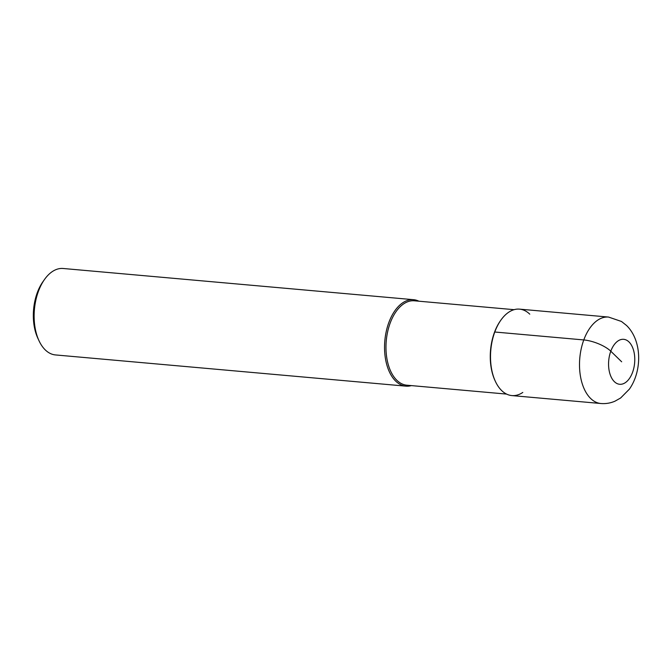 <?xml version="1.0" encoding="UTF-8"?>
<svg xmlns="http://www.w3.org/2000/svg" width="672" height="672" viewBox="0 0 672 672"><rect width="100%" height="100%" fill="white"/><g stroke="black" fill="none" stroke-linecap="round" stroke-linejoin="round"><path stroke-width="1.01" d="M522.791 392.44A43.394 25.015 -84.9 0 1 501.656 390.558A43.394 25.015 95.1 0 0 511.862 395.581L600.869 403.511A43.394 25.015 -84.9 0 1 590.663 398.488A43.394 25.015 -84.9 0 1 581.23 348.726A43.394 25.015 -84.9 0 1 608.563 317.066L519.557 309.137A43.394 25.015 95.1 0 0 492.223 340.805A43.394 25.015 95.1 0 0 501.656 390.558A43.394 25.015 -84.9 0 1 495.407 381.427A43.394 25.015 -84.9 0 1 500.867 320.158A43.394 25.015 -84.9 0 1 529.763 314.16M495.407 381.427L495.054 380.671A42.37 24.427 -84.9 0 1 500.38 320.846L500.867 320.158M514.088 309.674L414.347 300.796A42.37 24.427 95.1 0 0 387.66 331.708A42.37 24.427 95.1 0 0 396.866 380.293A42.37 24.427 95.1 0 0 406.829 385.199L506.57 394.086M411.373 385.602A43.394 25.015 -84.9 0 1 405.905 386.148A43.394 25.015 -84.9 0 1 395.699 381.125A43.394 25.015 -84.9 0 1 386.266 331.363A43.394 25.015 -84.9 0 1 413.599 299.695A43.394 25.015 -84.9 0 1 418.891 301.199M413.599 299.695L63.185 268.489A43.394 25.015 95.1 0 0 44.486 279.51A43.394 25.015 95.1 0 0 39.026 340.788A43.394 25.015 95.1 0 0 45.276 349.919A43.394 25.015 95.1 0 0 55.482 354.934L405.905 386.148M44.486 279.51L42.874 281.803A39.976 23.041 95.1 0 0 37.85 338.251L39.026 340.788M621.667 361.796L610.789 351.212A20.832 7.224 -159.8 0 0 583.783 339.94L494.777 332.01M614.359 381.662A22.562 13.003 -84.9 0 1 610.789 351.212A22.562 13.003 -84.9 0 1 628.975 341.93A22.562 13.003 -84.9 0 1 632.554 372.372A22.562 13.003 -84.9 0 1 614.359 381.662M600.869 403.511C605.758 403.914 610.453 403.141 614.939 401.201L620.617 398L629.37 389.164C642.18 371.028 642.222 340.746 626.548 325.483L621.482 321.476L608.563 317.066"/></g></svg>
